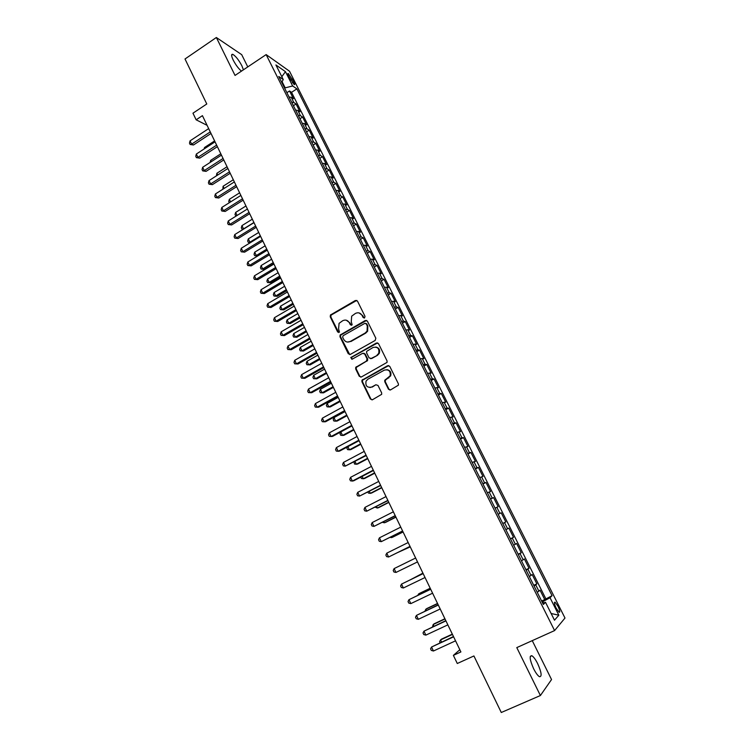 <?xml version="1.0" encoding="UTF-8"?>
<svg xmlns="http://www.w3.org/2000/svg" width="750" height="750" viewBox="0 0 750 750"><rect width="100%" height="100%" fill="white"/><g stroke="black" fill="none" stroke-linecap="round" stroke-linejoin="round"><path stroke-width="1.12" d="M364.556 317.916L365.025 316.359L357.478 301.106L355.397 300.469L330.441 315.019L330.244 316.819L337.65 331.988L339.459 332.1L338.588 328.931L339.066 323.353L342.741 320.691C345.516 319.453 347.719 320.147 349.35 322.781L350.325 324.75L352.162 324.844L351.262 321.684L351.675 316.181L355.444 313.406C358.247 312.159 360.469 312.853 362.109 315.487L363.094 317.466L364.556 317.916M537.666 663.638C535.519 659.409 533.578 656.775 531.863 655.734C529.181 655.575 529.763 659.916 533.634 668.747C535.791 673.003 537.731 675.656 539.447 676.697C542.137 676.781 541.547 672.431 537.666 663.638M243.403 69.825L241.884 65.794C238.716 59.916 235.697 56.1 232.819 54.366C231.113 53.953 231.253 55.875 233.231 60.122C235.884 65.166 238.631 68.831 241.481 71.119M557.981 606.244L555.094 602.194C553.931 602.044 554.297 604.05 556.191 608.212L559.087 612.272C560.25 612.403 559.884 610.397 557.981 606.244M388.434 389.175L390.562 389.887L398.428 385.153L398.363 383.766L389.766 366.394L387.638 365.7L361.941 380.212L361.931 381.75L370.359 399.028L372.469 399.741L381.684 394.312L381.647 392.878L378 385.453L375.891 384.75L371.681 387.056C367.125 387.909 365.25 385.931 366.066 381.112L367.847 379.228L384.347 370.134C388.8 369.197 390.731 371.1 390.141 375.825L384.741 380.287L384.778 381.741L388.434 389.175L390.066 390.056M247.772 66.9L241.706 54.666L216.356 37.5L185.006 58.988L206.784 103.987L192.966 113.194L196.144 119.812L202.425 115.65L460.903 651.938L453.384 655.369L457.284 663.497L473.916 655.959L501.281 712.5L540.394 695.531L551.541 679.538L532.256 640.641M216.356 37.5L235.041 75.431L266.147 54.6L554.587 630.581L516.788 647.606L540.394 695.531M375.159 340.463L375.834 338.222L367.387 321.15L365.297 320.494L340.097 335.044L339.975 336.75L348.263 353.738L350.334 354.413L375.159 340.463M378.534 343.678L387.047 360.9L387.075 362.372L361.35 376.978L359.259 376.284L355.678 368.944L355.716 367.359L366.412 361.116L367.078 358.884L364.688 354.019L362.597 353.344L352.144 359.194L350.738 357.581L376.425 343.003L378.534 343.678M541.613 601.013L544.744 599.569L540.009 590.138L538.903 591.169L535.734 584.869L534.066 585.938M533.756 585.319L536.869 583.875L532.163 574.5L531.009 575.438L527.869 569.175L526.172 570.188M525.938 569.728L529.031 568.266L524.353 558.947L523.172 559.8L520.041 553.566L518.325 554.541M518.166 554.212L521.25 552.741L516.6 543.478L515.372 544.247L512.259 538.05L510.534 538.978M510.441 538.791L513.506 537.309L508.875 528.094L507.609 528.787L504.525 522.628L502.772 523.5M502.753 523.462L505.8 521.972L501.206 512.803L498.169 514.294M498.141 514.256L499.903 513.413L496.828 507.291L498.15 506.709L493.575 497.597L490.547 499.097M490.462 498.919L492.234 498.122L489.178 492.028L490.538 491.541L485.991 482.475L482.972 483.984M482.822 483.675L484.612 482.925L481.575 476.869L482.962 476.447L478.444 467.438L475.444 468.956M475.219 468.516L477.028 467.803L474.009 461.784L475.434 461.447L470.934 452.484L467.953 454.012M467.662 453.431L469.491 452.775L466.491 446.784L467.944 446.531L463.472 437.616L460.509 439.153M460.153 438.441L461.991 437.822L459.009 431.869L460.5 431.691L456.056 422.831L453.103 424.378M452.681 423.534L454.537 422.963L451.566 417.037L453.094 416.934L448.678 408.122L445.744 409.678M445.256 408.703L447.131 408.178L444.169 402.291L445.734 402.262L441.337 393.497L438.412 395.062M437.859 393.966L439.753 393.478L436.819 387.619L438.412 387.666L434.034 378.956L431.128 380.522M430.519 379.303L432.422 378.853L429.497 373.031L431.128 373.153L426.778 364.491L423.891 366.066M423.206 364.716L425.128 364.322L422.222 358.528L423.891 358.725L419.559 350.1L416.681 351.694M415.941 350.222L417.881 349.856L414.994 344.1L416.681 344.372L412.378 335.794L409.519 337.387M408.722 335.794L410.672 335.484L407.794 329.747L409.519 330.094L405.244 321.562L402.394 323.166M401.531 321.459L403.5 321.178L400.641 315.478L402.394 315.9L398.137 307.416L395.297 309.028M394.387 307.191L396.366 306.956L393.525 301.284L395.306 301.772L391.078 293.334L388.247 294.956M387.272 293.006L389.269 292.809L386.447 287.175L388.256 287.728L384.047 279.337L381.244 280.959M380.203 278.897L382.209 278.738L379.406 273.131L381.253 273.759L377.062 265.416L374.269 267.047M373.172 264.862L375.197 264.75L372.403 259.172L374.278 259.866L370.116 251.559L367.331 253.2M366.178 250.912L368.212 250.828L365.438 245.287L367.341 246.047L363.197 237.787L360.431 239.438M359.222 237.028L361.275 236.991L358.509 231.469L360.441 232.294L356.325 224.081L353.569 225.741M352.303 223.219L354.366 223.219L351.619 217.734L353.588 218.625L349.481 210.459L346.744 212.119M345.422 209.484L347.503 209.522L344.766 204.066L346.762 205.022L342.684 196.894L339.947 198.562M338.578 195.825L340.669 195.9L337.95 190.472L339.966 191.494L335.916 183.412L333.197 185.091M331.772 182.241L333.872 182.353L331.163 176.953L333.216 178.041L329.184 169.997L326.475 171.684M324.994 168.731L327.113 168.872L324.422 163.5L326.503 164.653L322.491 156.656L319.791 158.344M318.263 155.287L320.391 155.466L317.709 150.122L319.819 151.341L315.825 143.381L313.144 145.078M311.559 141.919L313.706 142.134L311.034 136.819L313.172 138.094L309.197 130.172L306.534 131.878M304.894 128.616L307.05 128.869L304.397 123.581L306.562 124.913L302.606 117.038L299.953 118.753M298.266 115.388L300.431 115.669L297.797 110.409L299.981 111.806L296.053 103.978L293.85 102.544L291.675 102.225M293.409 105.684L296.053 103.978M288.647 76.341L294.197 84.628C294.966 84.862 294.844 83.925 293.822 81.787L288.281 73.509C287.512 73.275 287.634 74.212 288.647 76.341M266.147 54.6L289.509 71.222L564.994 618.038L554.587 630.581M544.744 599.569L552.056 595.678L296.878 88.856L292.659 85.978L284.55 88.012M552.056 595.678L550.031 597.712L558.834 615.206L554.494 620.203L545.503 602.288L543.347 604.472L278.766 76.463L283.238 79.528L275.925 64.95L285.469 71.672L292.659 85.978M545.737 598.584L291.553 92.334L289.528 90.975L293.438 98.766L291.225 97.312L289.041 96.975M300.431 115.669L302.606 117.038M307.05 128.869L309.197 130.172M313.706 142.134L315.825 143.381M320.391 155.466L322.491 156.656M327.113 168.872L329.184 169.997M333.872 182.353L335.916 183.412M340.669 195.9L342.684 196.894M347.503 209.522L349.481 210.459M354.366 223.219L356.325 224.081M361.275 236.991L363.197 237.787M368.212 250.828L370.116 251.559M375.197 264.75L377.062 265.416M382.209 278.738L384.047 279.337M389.269 292.809L391.078 293.334M396.366 306.956L398.137 307.416M403.5 321.178L405.244 321.562M410.672 335.484L412.378 335.794M417.881 349.856L419.559 350.1M425.128 364.322L426.778 364.491M432.422 378.853L434.034 378.956M439.753 393.478L441.337 393.497M447.131 408.178L448.678 408.122M454.537 422.963L456.056 422.831M461.991 437.822L463.472 437.616M469.491 452.775L470.934 452.484M477.028 467.803L478.444 467.438M484.612 482.925L485.991 482.475M492.234 498.122L493.575 497.597M499.903 513.413L501.206 512.803M505.8 521.972L504.525 522.628M513.506 537.309L512.259 538.05M521.25 552.741L520.041 553.566M529.031 568.266L527.869 569.175M536.869 583.875L535.734 584.869M543.384 602.981L542.756 601.716L542.119 602.006M285.084 87.666L282.103 81.712M423.122 573.553L401.522 584.091L403.378 587.981L425.034 577.519L430.641 589.163L408.966 599.691L410.831 603.609L432.6 593.203L438.206 604.856L416.447 615.384L418.331 619.312L440.203 608.991L445.809 620.644L423.975 631.163L425.869 635.119L447.853 624.862L453.469 636.525L431.55 647.025L433.444 651.009L455.55 640.828L459.834 649.725L453.384 655.369M196.144 119.812L207.084 125.325L208.669 128.606L190.05 140.859L191.625 144.15L193.472 144.984L211.013 133.472L215.034 141.825M215.044 141.825L196.341 154.041L197.916 157.341L199.744 158.138L217.378 146.662L221.447 155.119L202.659 167.278L204.244 170.606L206.062 171.366L223.772 159.928L227.888 168.488L209.016 180.6L210.609 183.938L212.4 184.65L230.194 173.269L234.356 181.922L215.4 193.978L217.003 197.344L218.784 198.009L236.653 186.675L240.872 195.422L221.822 207.441L223.425 210.816L225.188 211.444L243.15 200.147L247.416 208.997L228.272 220.969L229.894 224.362L231.638 224.944L249.684 213.694M249.675 213.694L253.988 222.647M256.238 227.316L260.606 236.372M262.838 241.012L267.253 250.162M267.262 250.162L247.838 261.984L249.488 265.425L251.175 265.875L269.484 254.775L273.938 264.037L254.437 275.803L256.088 279.262L257.766 279.666L276.15 268.612L280.659 277.978M280.669 277.978L261.066 289.697L262.725 293.175L264.384 293.531L282.853 282.525L287.419 292.003L267.722 303.656L269.4 307.162L271.041 307.472L289.603 296.512L294.216 306.103L274.425 317.7L276.103 321.225L277.725 321.488L296.381 310.584L301.041 320.278M303.188 324.731L307.913 334.528M307.913 334.519L287.934 346.012L289.631 349.575L291.216 349.744L310.05 338.944L314.822 348.853L294.741 360.291L296.456 363.872L298.012 363.984L316.941 353.241L321.759 363.263L301.594 374.644L303.309 378.234L304.856 378.309L323.869 367.613L328.744 377.747L308.475 389.072L310.2 392.691L311.728 392.709L330.834 382.069L335.766 392.316L315.394 403.575L317.137 407.213L318.637 407.184L337.838 396.6L342.825 406.959L322.359 418.163L324.103 421.828L325.584 421.734L344.878 411.216L349.922 421.697L329.353 432.834L331.106 436.509L332.578 436.378L351.966 425.906M351.956 425.906L357.066 436.5L336.394 447.581L338.156 451.284L339.6 451.097L359.081 440.681L364.237 451.397M364.247 451.397L343.472 462.413L345.244 466.134L366.244 455.541L371.456 466.378M371.466 466.369L350.587 477.328L352.369 481.069L353.766 480.769L373.444 470.484L378.722 481.434L357.741 492.328L359.531 496.087L380.691 485.503L386.016 496.584L364.931 507.403L366.741 511.191L387.966 500.616L393.356 511.809L372.169 522.572L373.988 526.378L395.287 515.803L400.744 527.128L379.444 537.825L381.272 541.65L402.656 531.084L408.169 542.531L386.766 553.162L388.603 557.006L410.062 546.45L415.631 558.028L394.125 568.584L395.972 572.447L417.516 561.909M417.506 561.919L423.113 573.553M286.894 92.7L289.528 90.975M291.553 92.334L296.878 88.856M281.737 82.406L283.238 79.528M297.797 110.409L295.622 110.109M304.397 123.581L302.241 123.309M311.034 136.819L308.888 136.584M317.709 150.122L315.581 149.925M324.422 163.5L322.303 163.341M331.163 176.953L329.053 176.831M337.95 190.472L335.85 190.388M344.766 204.066L342.684 204.019M351.619 217.734L349.547 217.716M358.509 231.469L356.447 231.497M365.438 245.287L363.394 245.344M372.403 259.172L370.369 259.275M379.406 273.131L377.391 273.272M386.447 287.175L384.441 287.353M393.525 301.284L391.537 301.509M400.641 315.478L398.663 315.741M407.794 329.747L405.834 330.056M414.994 344.1L413.053 344.438M422.222 358.528L420.3 358.912M429.497 373.031L427.594 373.463M436.819 387.619L434.916 388.087M444.169 402.291L442.294 402.797M451.566 417.037L449.709 417.591M459.009 431.869L457.162 432.469M466.491 446.784L464.653 447.431M474.009 461.784L472.191 462.469M481.575 476.869L479.775 477.6M489.178 492.028L487.397 492.816M496.828 507.291L495.066 508.116M505.875 529.678L507.609 528.787M513.647 545.194L515.372 544.247M521.466 560.784L523.172 559.8M529.322 576.478L531.009 575.438M545.503 602.288L542.719 603.197M537.234 592.256L538.903 591.169M542.756 601.716L550.031 597.712M281.822 76.706L285.469 71.672M558.834 615.206L551.128 613.5M364.106 318.056L362.662 315.6L359.1 312.938M346.256 320.203L349.922 322.884L351.366 325.341M356.775 300.403L331.031 315.141L330.834 316.931L338.719 332.569M366.6 320.409L340.678 335.128L340.556 336.834L349.744 354.6M366.244 323.841L364.772 323.381L343.116 335.7L342.647 337.247L343.669 339.328C345.291 341.972 347.494 342.675 350.287 341.456L365.138 333.056L367.078 331.125L367.275 325.931L366.244 323.841L366.788 323.944L365.756 323.344M347.606 342.066L350.287 341.456M366.788 323.944L367.819 326.034L367.622 331.219L365.681 333.15L350.859 341.541M363.769 353.212L365.241 354.084L367.631 358.941L367.603 360.497L356.278 367.397L356.241 368.981L359.822 376.312L360.834 377.156M377.644 342.881L351.722 357.225L351.825 359.316M376.922 355.256L378.712 353.363C379.537 348.525 377.662 346.556 373.078 347.466L366.666 351.356L366.628 352.941L369.019 357.806L371.119 358.491L377.456 355.322L379.247 353.428C380.278 350.006 379.153 347.869 375.863 347.025M370.509 358.678L371.119 358.491M377.456 355.322L371.663 358.547M386.887 369.656C390.225 370.312 391.491 372.384 390.666 375.863L385.266 380.316L385.303 381.759L388.959 389.184M369.919 387.553L371.681 387.056M375.891 384.75L372.225 387.075M388.772 365.559L362.494 380.241L362.484 381.778L370.903 399.028L372.028 399.9M214.603 140.925L204.516 147.516L204.947 148.416M204.141 148.941L204.516 147.516M210.262 131.906L191.625 144.15L190.106 144.469L189.478 143.156L190.05 140.859M193.472 144.984L190.106 144.469M220.809 153.797L210.675 160.369L211.303 161.681M210.122 162.45L210.675 160.369M227.044 166.744L216.872 173.278L217.697 175.022M216.431 175.838L216.872 173.278M233.316 179.747L223.088 186.263L224.128 188.428M222.853 189.234L223.088 186.263M239.616 192.825L229.35 199.312L230.588 201.909M229.312 202.716L228.722 201.497L229.35 199.312M216.638 145.144L197.916 157.341L196.378 157.641L195.75 156.319L196.341 154.041M199.744 158.138L196.378 157.641M223.059 158.456L204.244 170.606L202.697 170.878L202.059 169.556L202.659 167.278M206.062 171.366L202.697 170.878M229.509 171.834L210.609 183.938L209.044 184.191L208.406 182.859L209.016 180.6M212.4 184.65L209.044 184.191M235.988 185.287L217.003 197.344L215.419 197.578L214.781 196.228L215.4 193.978M218.784 198.009L215.419 197.578M245.953 205.969L235.631 212.428L237.084 215.456M236.091 216.075L235.003 214.603L235.631 212.428M236.522 215.803L235.631 215.916M242.503 198.806L223.425 210.816L221.831 211.022L221.194 209.672L221.822 207.441M225.188 211.444L221.831 211.022M252.319 219.178L241.95 225.619L243.534 228.919L253.912 222.487M243.169 229.35L241.95 229.097L241.312 227.775L241.95 225.619M241.95 229.097L243.75 228.994M249.056 212.4L229.894 224.362L228.281 224.55L227.634 223.191L228.272 220.969M231.638 224.944L228.281 224.55M258.722 232.453L248.306 238.866L249.9 242.194L260.325 235.791M250.406 242.634L248.297 242.344L247.659 241.012L248.306 238.866M248.297 242.344L250.716 242.447M255.647 226.069L236.391 237.975L234.759 234.562L253.997 222.647M256.247 227.316L238.116 238.519L234.759 238.144L234.113 236.775L234.759 234.562M238.116 238.519L234.759 238.144M265.153 245.803L254.691 252.188L256.294 255.534L266.766 249.15M257.691 255.984L254.672 255.666L254.034 254.325L254.691 252.188M254.672 255.666L257.747 255.947M262.266 239.812L242.916 251.662L241.284 248.241L260.606 236.363M262.847 241.003L244.631 252.159L241.275 251.813L240.628 250.434L241.284 248.241M244.631 252.159L241.275 251.813M271.622 259.219L261.112 265.575L262.716 268.941L264.328 269.363L273.759 263.672M264.328 269.363L261.084 269.044L262.716 268.941L273.244 262.584M261.084 269.044L260.438 267.703L261.112 265.575M268.931 253.622L249.488 265.425L247.828 265.547L247.172 264.169L247.838 261.984M251.175 265.875L247.828 265.547M278.119 272.709L267.562 279.037L269.175 282.413L270.769 282.797L280.247 277.125M270.769 282.797L267.525 282.497L269.175 282.413L279.75 276.094M267.525 282.497L266.878 281.156L267.562 279.037M275.625 267.516L256.088 279.262L254.419 279.356L253.753 277.978L254.437 275.803M257.766 279.666L254.419 279.356M284.653 286.266L274.05 292.566L275.672 295.959L277.247 296.297L286.772 290.653M277.247 296.297L274.003 296.025L275.672 295.959L286.294 289.669M274.003 296.025L273.356 294.675L274.05 292.566M282.347 281.475L262.725 293.175L261.038 293.25L260.372 291.853L261.066 289.697M264.384 293.531L261.038 293.25M291.225 299.897L280.566 306.169L282.197 309.581L283.753 309.872L293.325 304.256M283.753 309.872L280.519 309.619L282.197 309.581L292.866 303.319M280.519 309.619L279.862 308.259L280.566 306.169M289.116 295.519L269.4 307.162L267.694 307.209L267.028 305.812L267.722 303.656M271.041 307.472L267.694 307.209M297.825 313.594L287.119 319.847L288.769 323.269L290.297 323.522L299.916 317.925M290.297 323.522L287.062 323.287L288.769 323.269L299.484 317.034M287.062 323.287L286.406 321.919L287.119 319.847M295.922 309.637L276.103 321.225L274.387 321.244L273.712 319.838L274.425 317.7M277.725 321.488L274.387 321.244M304.462 327.375L293.709 333.591L295.359 337.041L296.878 337.238L306.534 331.669M296.878 337.238L293.644 337.031L295.359 337.041L306.131 330.825M293.644 337.031L292.987 335.653L293.709 333.591M302.766 323.822L282.853 335.363L281.166 331.819L301.05 320.269M303.197 324.722L284.456 335.578L281.109 335.363L280.434 333.947L281.166 331.819M284.456 335.578L281.109 335.363M311.137 341.222L300.328 347.409L301.997 350.869L303.488 351.028L313.2 345.487M303.488 351.028L300.262 350.841L301.997 350.869L312.816 344.691M300.262 350.841L299.597 349.453L300.328 347.409M309.637 338.1L289.631 349.575L287.878 349.547L287.203 348.122L287.934 346.012M291.216 349.744L287.878 349.547M317.85 355.134L306.994 361.294L308.663 364.781L310.144 364.894L319.894 359.381M310.144 364.894L306.919 364.725L308.663 364.781L319.528 358.631M306.919 364.725L306.244 363.337L306.994 361.294M316.556 352.444L296.456 363.872L294.684 363.816L294 362.381L294.741 360.291M298.012 363.984L294.684 363.816M324.591 369.131L313.688 375.262L315.366 378.759L316.828 378.825L326.616 373.341M313.688 375.262L312.928 377.288L313.603 378.684L315.366 378.759L326.288 372.647M323.512 366.872L303.309 378.234L301.519 378.159L300.834 376.725L301.594 374.644M331.369 383.203L320.409 389.297L322.097 392.822L323.541 392.841L333.384 387.375M320.409 389.297L319.65 391.312L320.325 392.719L322.097 392.822L333.075 386.728M330.497 381.384L310.2 392.691L308.391 392.578L307.706 391.134L308.475 389.072M338.194 397.35L327.178 403.416L328.875 406.95L330.3 406.922L340.191 401.494M327.178 403.416L326.4 405.413L327.084 406.828L328.875 406.95L339.9 400.894M337.528 395.972L317.137 407.213L315.309 407.081L314.616 405.628L315.394 403.575M345.047 411.572L333.984 417.6L335.681 421.163L337.087 421.078L347.025 415.678M333.984 417.6L333.197 419.587L333.872 421.003L335.681 421.163L346.762 415.134M344.597 410.634L324.103 421.828L322.266 421.669L321.562 420.206L322.359 418.163M340.837 431.916L342.534 435.45L343.912 435.319L353.897 429.938M340.791 431.944L340.022 433.837L340.706 435.262L342.534 435.45L353.663 429.45M351.713 425.381L331.106 436.509L329.25 436.322L328.547 434.859L329.353 432.834M347.906 446.653L349.416 449.803L350.784 449.625L360.816 444.281M347.4 446.925L346.884 448.163L347.569 449.606L349.416 449.803L360.6 443.841M358.856 440.212L338.156 451.284L336.281 451.069L335.578 449.587L336.394 447.581M355.012 461.475L356.334 464.25L357.684 464.016L367.762 458.7M354.028 462L354.478 464.016L356.334 464.25L367.575 458.316M366.047 455.128L345.244 466.134L343.35 465.891L342.638 464.409L343.472 462.413M362.156 476.381L363.3 478.762L364.622 478.481L374.747 473.194M360.75 477.122L361.416 478.509L363.3 478.762L374.587 472.866M373.275 470.128L352.369 481.069L350.456 480.797L349.744 479.306L350.587 477.328M369.337 491.372L370.294 493.359L371.597 493.031L381.769 487.772M367.931 492.103L368.4 493.078L370.294 493.359L381.637 487.5M380.541 485.212L359.531 496.087L357.6 495.788L356.887 494.288L357.741 492.328M376.566 506.447L377.325 508.031L378.609 507.656L388.837 502.425M375.15 507.178L377.325 508.031L388.725 502.209M387.853 500.381L366.741 511.191L364.791 510.862L364.069 509.353L364.931 507.403M383.831 521.606L384.403 522.788L385.659 522.356L395.934 517.163M382.406 522.328L384.403 522.788L395.859 516.994M395.203 515.634L373.988 526.378L372.019 526.022L371.288 524.503L372.169 522.572M391.144 536.85L391.509 537.628L392.756 537.141L403.078 531.975M390.113 537.366L391.509 537.628L403.022 531.863M402.6 530.972L381.272 541.65L379.284 541.266L378.553 539.738L379.444 537.825M398.484 552.178L410.259 546.872M398.016 552.413L410.231 546.816M410.034 546.394L388.603 557.006L386.588 556.594L385.856 555.056L386.766 553.162M395.972 572.447L393.938 572.006L393.206 570.459L394.125 568.584M422.916 573.131L411.45 579.216M422.934 573.188L410.972 579.45M403.378 587.981L401.334 587.512L400.594 585.956L401.522 584.091L423.15 573.609M430.2 588.253L419.691 593.297L418.528 593.991L418.912 594.788M430.256 588.366L418.528 593.991L417.863 595.284M410.831 603.609L408.769 603.103L408.019 601.538L408.966 599.691L430.697 589.275M437.531 603.459L426.966 608.475L425.831 609.216L426.412 610.444M437.616 603.638L425.831 609.216L424.95 611.138M418.331 619.312L416.241 618.787L415.491 617.212L416.447 615.384L438.3 605.034M444.9 618.759L434.278 623.728L433.172 624.534L433.959 626.184M445.012 618.984L433.172 624.534L432.488 626.878M425.869 635.119L423.759 634.556L423.009 632.972L423.975 631.163L445.941 620.887M452.316 634.134L441.637 639.075L440.55 639.928L441.553 642.028M452.456 634.425L440.55 639.928L439.584 641.691L440.072 642.712M433.444 651.009L431.325 650.409L430.566 648.825L431.55 647.025L453.619 636.825M293.85 102.544L291.225 97.312M290.597 80.147L292.397 78.956M292.331 82.763L293.822 81.787M362.662 315.6L362.109 315.487M350.887 324.853L350.325 324.75M349.922 322.884L349.35 322.781M338.231 332.081L337.65 331.988M330.834 316.931L330.244 316.819M331.491 314.728L330.9 314.616M355.959 300.609L355.397 300.469M363.637 317.578L363.094 317.466M348.834 353.794L348.263 353.738M340.556 336.834L339.975 336.75M341.212 334.631L340.631 334.547M365.85 320.606L365.297 320.494M365.681 333.15L365.138 333.056M367.819 326.034L367.275 325.931M359.822 376.312L359.259 376.284M356.241 368.981L355.678 368.944M356.906 366.769L356.344 366.722M366.956 361.163L366.412 361.116M367.631 358.941L367.078 358.884M365.241 354.084L364.688 354.019M351.722 357.225L351.159 357.169M376.959 343.078L376.425 343.003M385.303 381.759L384.778 381.741M385.978 379.528L385.453 379.5M388.744 378.009L388.219 377.981M370.903 399.028L370.359 399.028M362.484 381.778L361.931 381.75M363.15 379.556L362.597 379.528M388.163 365.747L387.638 365.7M530.259 656.447L531.863 655.734M231.619 55.181L232.819 54.366M554.409 602.503L555.094 602.194M287.775 73.847L288.281 73.509M331.031 315.141L330.441 315.019M340.678 335.128L340.097 335.044M367.622 331.219L367.078 331.125M356.278 367.397L355.716 367.359M367.603 360.497L367.059 360.441M351.309 357.647L350.738 357.581M379.247 353.428L378.712 353.363M385.266 380.316L384.741 380.287M390.666 375.863L390.141 375.825M362.494 380.241L361.941 380.212"/></g></svg>
